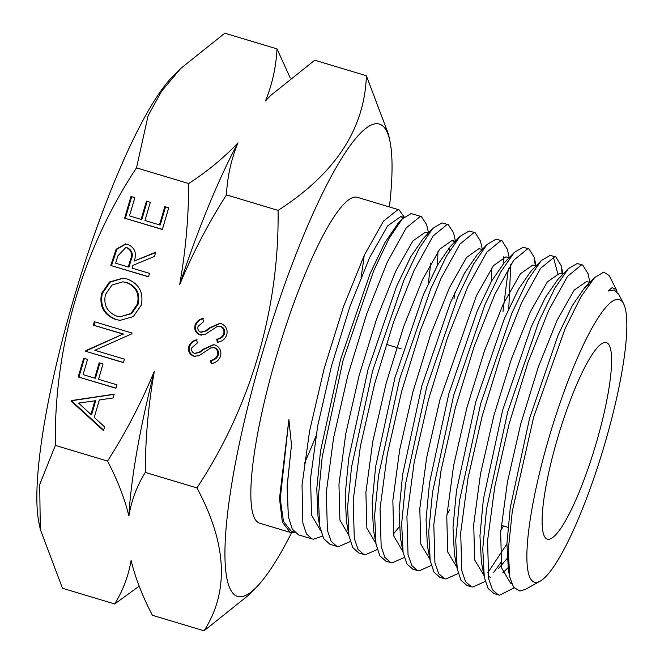 <?xml version="1.0" encoding="UTF-8"?>
<svg xmlns="http://www.w3.org/2000/svg" width="664" height="664" viewBox="0 0 664 664"><rect width="100%" height="100%" fill="white"/><g stroke="black" fill="none" stroke-linecap="round" stroke-linejoin="round"><path stroke-width="1" d="M548.074 539.276A102.605 19.214 106.7 0 0 595.824 444.473A102.605 19.214 106.7 0 0 606.373 342.599A102.605 19.214 106.7 0 0 605.626 342.458A102.605 19.214 106.7 0 0 557.876 437.261A102.605 19.214 106.7 0 0 547.335 539.135A102.605 19.214 106.7 0 0 548.074 539.276M291.596 532.652A246.593 46.173 -73.3 0 1 256.096 587.557A246.593 46.173 -73.3 0 1 239.297 596.753A246.593 46.173 -73.3 0 1 261.5 356.203A246.593 46.173 -73.3 0 1 377.617 123.736A246.593 46.173 -73.3 0 1 390.025 141.706L388.581 134.584L366.379 75.729C364.685 128.808 335.245 173.694 278.075 210.388C279.428 308.162 251.042 406.219 196.917 487.924C226.955 543.741 229.337 591.367 204.064 630.8L152.438 615.296C142.478 596.313 135.365 578.02 131.098 560.408C128.409 576.178 122.94 590.694 114.681 603.949L139.174 586.154M114.681 603.949L62.491 588.271L40.296 529.415L38.852 522.294A246.593 46.173 -73.3 0 1 76.194 290.475A246.593 46.173 -73.3 0 1 172.773 76.443L180.757 68.433L224.805 33.2L276.996 48.879C276.116 66.923 272.265 84.278 265.459 100.936L270.704 95.45L314.753 60.216L366.379 75.729M40.296 529.415L39.715 484.471L55.344 445.395C53.892 346.998 82.801 249.1 136.502 167.859L148.113 115.636L161.618 91.209L180.757 68.433M404.21 217.003L399.031 209.841L397.943 209.65L383.51 221.104L364.328 255.125L343.462 306.743L324.198 368.396L309.59 430.977L302.037 485.168L302.85 522.991L306.461 533.922L312.097 538.944L313.466 539.218L322.438 536.13M312.097 538.944L298.534 534.869L292.276 529.142L288.359 516.65L287.155 486.471L291.479 444.996L288.89 419.515L279.494 498.465L282.374 522.17L290.234 532.379L259.524 523.149A170.1 31.847 -73.3 0 1 277.004 354.269A170.1 31.847 -73.3 0 1 356.161 197.1A170.1 31.847 -73.3 0 1 357.39 197.332L399.031 209.841M290.234 532.379L294.658 532.428M589.889 282.383L588.038 273.676L582.677 265.002L581.614 264.82L567.496 276.382L548.613 310.561L528.021 362.345L509.064 424.072L494.796 486.637L487.559 540.869L488.679 578.792L492.472 589.815L498.241 594.861L499.643 595.143L513.621 588.171M498.249 594.861L493.925 593.566L488.081 588.437L484.305 577.224L482.761 548.638L486.546 509.006L507.711 411.846L539.126 320.762L554.847 288.193L568.417 268.588L577.215 263.5L582.677 265.011M562.167 273.975L561.138 265.517L555.801 256.935L554.739 256.752L540.604 268.314L521.73 302.452L501.179 354.153L482.23 415.83L467.946 478.429L460.691 532.744L461.804 570.725L465.58 581.697L471.374 586.785L472.768 587.067L485.276 581.432M471.374 586.785L466.883 585.441L460.99 580.203L457.214 568.832L455.728 540.214L459.538 500.59L480.711 403.538L512.11 312.586L527.797 280.083L541.351 260.495L550.182 255.383L555.801 256.935M535.275 265.766L534.238 257.358L528.909 248.859L527.847 248.676L513.72 260.222L494.854 294.343L474.295 346.085L455.33 407.87L441.045 470.502L433.799 524.751L434.928 562.665L438.705 573.663L444.49 578.717L445.876 578.991L458.276 573.447M444.49 578.709L439.858 577.323L433.932 572.044L430.156 560.565L428.712 531.864L432.546 492.19L453.728 395.204L485.069 304.452L500.714 272.016L514.268 252.428L523.149 247.257L528.909 248.859M509.222 257.673L507.337 249.191L502.026 240.783L500.971 240.6L486.828 252.171L467.937 286.358L447.395 338.109L428.454 399.794L414.17 462.351L406.924 516.592L408.028 554.556L411.813 565.57L417.598 570.633L418.992 570.915L431.285 565.454M417.598 570.633L412.817 569.197L406.891 563.91L403.089 552.323L401.67 523.614L405.53 484.014L426.653 387.245L457.944 296.534L473.59 264.031L487.152 244.377L496.099 239.131L502.026 240.783M482.338 249.415L480.454 241.049L475.158 232.707L474.096 232.524L459.961 244.078L441.103 278.199L420.553 329.9L401.596 391.594L387.295 454.251L380.04 508.558L381.161 546.514L384.921 557.478L390.722 562.566L392.117 562.848L404.285 557.494M390.722 562.566L385.776 561.08L379.783 555.685L376.007 543.999L374.629 515.272L378.522 475.69L399.653 379.011L430.886 288.483L446.507 256.022L460.027 236.351L469.066 231.014L475.158 232.707M455.479 241.322L453.545 232.832L448.275 224.631L447.212 224.449L433.077 236.002L414.203 270.148L393.619 321.949L374.662 383.692L360.394 446.291L353.173 500.515L354.294 538.438L358.079 549.452L363.839 554.49L365.241 554.772L377.276 549.535M363.839 554.49L358.743 552.954L352.725 547.526L348.932 535.632L347.604 506.815L351.522 467.232L372.637 370.786L403.77 280.532L419.357 248.095L432.895 228.341L442.033 222.897L448.275 224.631M428.546 232.948L426.612 224.615L421.391 216.555L420.329 216.373L406.185 227.951L387.311 262.106L366.752 313.823L347.82 375.492L333.552 438.074L326.298 492.356L327.402 530.345L331.17 541.334L336.955 546.414L338.358 546.696L350.285 541.542M336.955 546.414L329.917 544.297L323.634 538.587L319.691 526.071L318.338 496.871L322.181 457.106L342.998 360.668L373.716 270.655L389.046 238.426L402.293 218.896L411.058 213.592L421.391 216.555M540.222 581.108L525.573 589.333L519.887 591.018L513.596 587.3L509.645 576.618L508.317 549.56L512.276 511.404L533.632 417.224L565.056 328.763L580.817 297.024L594.554 277.618L603.759 272.124L609.021 275.469A170.1 31.847 -73.3 0 1 609.494 276.315L616.142 289.238L612.042 287.703L608.257 291.015L614.241 289.952L618.732 294.26L623.571 303.656A147.557 27.631 -73.3 0 1 603.31 448.814A147.557 27.631 -73.3 0 1 540.222 581.108A147.557 27.631 -73.3 0 1 535.466 582.386A147.557 27.631 -73.3 0 1 548.755 438.447A147.557 27.631 -73.3 0 1 618.234 299.348A147.557 27.631 -73.3 0 1 623.571 303.656M493.418 572.758L500.83 562.607M506.906 543.916L487.766 572.849M553.328 256.86L557.635 273.203M502.988 311.541L508.433 268.256M503.553 256.852L503.644 263.475M449.561 247.365L449.445 250.967M220.523 356.186C218.888 360.461 215.775 362.917 211.193 363.565L210.422 360.502C213.742 359.988 216.074 358.236 217.427 355.257C218.332 351.729 217.211 349.206 214.074 347.695L210.795 347.911L198.777 355.821L193.68 356.161C189.406 354.352 187.804 351.123 188.858 346.459C190.203 342.981 192.701 340.757 196.361 339.802L197.49 342.856L191.863 347.704C191.141 350.36 191.979 352.244 194.361 353.356L198.851 352.501L203.068 349.272L213.451 344.666L214.928 344.948C219.801 347.098 221.668 350.841 220.523 356.186M148.504 276.83L110.78 265.5L116.092 249.249L125.596 243.912L127.936 244.377C134.908 247.713 136.992 253.283 134.169 261.077L155.716 252.179L154.463 256.445L132.924 265.351L132.103 268.148L149.516 273.377L148.504 276.83M124.425 359.166L123.421 362.619L85.697 351.289L85.905 350.567L123.031 334.075L93.342 325.161L94.346 321.708L132.07 333.037L131.837 333.826L94.811 350.268L124.425 359.166M71.139 401.089L71.28 400.591L114.191 394.175L113.096 397.927L99.343 399.977L94.246 417.415L104.621 426.894L103.526 430.662L71.139 401.089L72.044 400.658L71.28 400.591M179.62 284.806C192.651 253.291 208.264 223.311 226.457 194.876C227.337 176.832 231.18 159.476 237.986 142.818C224.058 157.625 207.624 171.196 188.692 183.538C188.634 217.643 185.613 251.399 179.62 284.806A254.611 47.675 -73.3 0 1 237.986 142.818M188.692 183.538L136.502 167.859M196.917 487.924L145.3 472.411C145.35 438.306 148.379 404.55 154.372 371.143C141.332 402.658 125.72 432.637 107.535 461.073L55.344 445.395M278.075 210.388L226.457 194.876M115.926 388.257L78.203 376.928L83.681 358.195L87.548 359.357L83.075 374.637L94.686 378.123L99.152 362.843L103.02 364.005L98.554 379.285L116.93 384.805L115.926 388.257M115.685 319.533C103.883 314.852 99.16 306.195 101.526 293.563L109.477 281.984L122.815 278.174L127.322 279.054C139.116 283.785 143.773 292.492 141.274 305.166L133.29 316.595L120.026 320.372L116.449 319.6C104.646 314.919 99.924 306.262 102.289 293.629L101.526 293.563M162.348 229.503L124.624 218.174L130.966 196.478L134.833 197.64L129.505 215.883L141.108 219.369L146.445 201.126L150.313 202.288L144.976 220.531L159.484 224.888L164.821 206.645L168.689 207.807L162.348 229.503M226.756 334.888C225.113 339.155 222.008 341.62 217.418 342.267L216.655 339.204C219.967 338.681 222.299 336.938 223.66 333.959C224.556 330.431 223.436 327.908 220.307 326.397L217.02 326.613L205.01 334.523L199.914 334.855C195.639 333.054 194.029 329.817 195.083 325.161C196.428 321.683 198.926 319.459 202.586 318.504L203.715 321.559L198.088 326.397C197.374 329.062 198.204 330.946 200.594 332.058L205.085 331.203L209.301 327.974L219.676 323.368L221.153 323.65C226.034 325.8 227.893 329.543 226.756 334.888M290.268 78.012L276.996 48.879M204.064 630.8L248.112 595.566L256.096 587.557M107.535 461.073C117.495 480.055 124.608 498.349 128.874 515.961C131.572 500.191 137.041 485.674 145.3 472.411M364.187 255.424A170.1 31.847 -73.3 0 1 361.017 277.286M315.807 436.422A170.1 31.847 -73.3 0 1 304.278 463.621M390.025 141.706A246.593 46.173 -73.3 0 1 389.411 206.952M616.997 291.72L616.15 289.238M265.459 100.936A254.611 47.675 -73.3 0 1 268.787 97.384L270.704 95.45M128.874 515.961A254.611 47.675 -73.3 0 1 154.372 371.143M72.044 400.658L114.142 394.366M103.667 430.164L71.903 401.147M90.926 414.377L91.69 414.444L95.707 400.699L78.551 403.089L90.926 414.377L94.944 400.633M115.968 388.108L78.203 376.928M78.966 376.994L84.394 358.411M99.874 363.059L95.45 378.189L94.686 378.123M123.462 362.469L85.697 351.289M86.461 351.356L86.669 350.633L85.905 350.567M86.669 350.633L123.031 334.075M123.794 334.141L93.342 325.161M94.105 325.227L95.068 321.924M102.289 293.629L110.083 282.159L123.197 278.216M120.4 320.405L116.449 319.6M120.109 316.745L131.663 313.607L138.129 304.203C140.386 293.762 136.693 286.549 127.073 282.565L122.823 281.827L111.975 285.072L105.443 294.55C103.36 304.95 107.103 312.13 116.673 316.081L120.109 316.745L130.899 313.541L137.365 304.137C139.623 293.695 135.929 286.483 126.309 282.499L122.823 281.827M127.073 282.565L126.309 282.499M138.129 304.203L137.365 304.137M148.553 276.68L110.78 265.5M111.544 265.567L116.856 249.315L116.092 249.249M116.856 249.315L125.986 243.954M155.583 252.611L134.169 261.077M128.235 266.986L128.999 267.053L131.115 260.031C133.439 254.611 132.294 250.569 127.679 247.888L125.687 247.581L117.769 256.005L115.66 263.21L128.235 266.986L130.352 259.964C132.675 254.544 131.53 250.502 126.915 247.821L125.687 247.581M127.679 247.888L126.915 247.821M162.389 229.354L124.624 218.174M125.388 218.232L131.688 196.693M147.159 201.341L141.872 219.435L141.108 219.369M165.543 206.861L160.248 224.955L159.484 224.888M211.899 363.399L211.185 360.569L210.422 360.502M211.185 360.569C214.505 360.054 216.837 358.303 218.19 355.323L217.427 355.257M218.19 355.323C219.095 351.796 217.975 349.272 214.837 347.762L214.074 347.695M214.837 347.762L213.186 347.529M195.498 356.46L193.68 356.161M194.444 356.228C190.17 354.418 188.568 351.19 189.622 346.525L188.858 346.459M189.622 346.525C190.966 343.047 193.465 340.823 197.125 339.868M195.216 353.53L198.851 352.501M199.615 352.567L203.831 349.339L203.068 349.272M203.831 349.339L213.825 344.716M218.124 342.101L217.418 339.271L216.655 339.204M217.418 339.271C220.73 338.748 223.062 337.005 224.424 334.025L223.66 333.959M224.424 334.025C225.32 330.498 224.2 327.974 221.071 326.464L220.307 326.397M221.071 326.464L219.419 326.223M201.723 335.162L199.914 334.855M200.677 334.922C196.403 333.12 194.793 329.883 195.847 325.227L195.083 325.161M195.847 325.227C197.191 321.749 199.69 319.525 203.35 318.571M201.449 332.232L205.085 331.203M205.848 331.27L210.065 328.033L209.301 327.974M210.065 328.033L220.05 323.418M608.257 291.015L614.241 289.952M511.546 583.39L510.558 583.158L501.66 568.035L500.656 532.52L507.454 481.923L520.759 423.881L538.296 367.117L557.146 320.172L574.194 290.118L586.569 281.494L589.831 282.441M507.03 558.59L498.705 568.359M483.94 575.331L474.694 560.001L473.714 524.419L480.529 473.772L493.858 415.672L511.413 358.9L530.262 311.972L547.319 281.918L559.711 273.269L562.947 274.199M456.94 567.363L447.735 552.016L446.764 516.409L453.578 465.763L466.916 407.63L484.479 350.808L503.345 303.846L520.402 273.767L532.81 265.06L536.645 266.148M429.932 559.379L420.793 544.082L419.806 508.491L426.62 457.836L439.933 399.711L476.387 295.795L493.468 265.642L505.902 256.844L509.695 257.906M510.749 264.562L508.773 308.652M402.733 551.352L393.835 536.147L392.847 500.531L399.67 449.843L412.991 391.694L430.554 334.789L449.462 287.67L466.56 257.458L479.018 248.618L482.238 249.515M399.205 526.884L393.453 533.922M375.907 543.434L366.868 528.129L365.897 492.439L372.745 441.66L386.099 383.46L403.687 326.539L422.594 279.436L439.701 249.224L452.167 240.409L454.94 242.584M455.106 291.969L454.027 298.518M348.907 535.466L339.91 520.078L338.955 484.363L345.803 433.559L359.183 375.301L376.778 318.363L395.694 271.252L412.817 241.032L425.292 232.192L428.446 233.047M430.737 263.342L428.38 283.42M320.687 530.793L311.499 515.032L310.561 478.337L317.674 425.998L331.552 365.731L349.895 306.594L369.665 257.516L387.643 225.876L400.832 216.555L403.131 218.024M294.359 532.113L291.106 531.034L283.47 521.373L280.241 498.797L288.89 419.515M509.645 576.618L508.392 570.185L506.906 543.924L510.292 507.537L529.548 418.403L558.142 335.071L572.401 305.432L584.677 287.703L589.059 284.209M507.977 567.786L502.822 572.816M490.281 577.298L488.239 576.302M484.305 577.224L481.4 562.043L479.947 535.74L483.367 499.311L502.623 410.269L531.183 327.037L545.434 297.372L557.71 279.577L568.417 268.58M503.37 525.929L500.797 530.652M457.214 568.841L454.392 553.876L452.997 527.473L456.459 491.003L475.739 401.986L504.291 318.828L518.534 289.172L530.81 271.393L541.351 260.495M430.156 560.565L427.409 545.791L426.047 519.323L429.525 482.852L448.814 393.843L477.366 310.702L491.617 281.013L503.901 263.21L514.268 252.428M449.636 509.786L446.872 514.857M403.089 552.323L400.425 537.74L399.089 511.214L402.591 474.735L421.889 385.751L450.424 302.61L464.667 272.921L476.968 255.026L487.152 244.377M491.667 268.115L491.202 281.76M376.007 543.999L373.434 529.631L372.13 503.046L375.658 466.526L394.964 377.617L423.466 294.567L437.7 264.861L450.001 246.892L460.019 236.351M348.932 535.632L346.434 521.431L345.18 494.804L348.741 458.26L368.039 369.474L396.508 286.516L410.726 256.802L423.026 238.791L432.895 228.341M437.949 251.631L437.534 265.152M319.691 526.071L317.99 516.243L316.769 488.911L320.463 451.371L340.449 359.78L370.064 273.659L384.954 242.567L397.894 223.585L400.035 221.486M288.359 516.65L287.064 486.554L291.479 444.996M113.801 257.873L113.038 257.806M131.115 260.031L130.352 259.964M401.189 348.849L386.166 344.334M501.237 525.29L507.96 527.307M510.558 583.158L511.579 583.473M452.167 240.409L455.338 241.281M400.832 216.555L403.82 217.36M584.677 287.703L594.554 277.618M397.894 223.585L402.293 218.896M561.138 265.517L562.997 274.149M534.229 257.358L536.105 265.924"/></g></svg>
